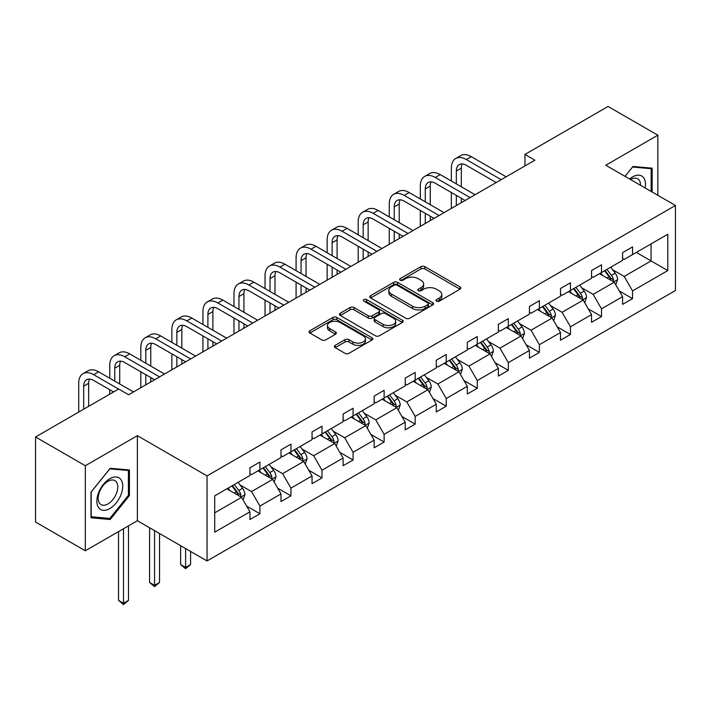 <?xml version="1.0" encoding="UTF-8"?>
<svg xmlns="http://www.w3.org/2000/svg" width="711" height="711" viewBox="0 0 711 711"><rect width="100%" height="100%" fill="white"/><g stroke="black" fill="none" stroke-linecap="round" stroke-linejoin="round"><path stroke-width="1.07" d="M436.527 301.18A1.937 1.12 0 0 0 439.265 301.18L460.026 289.199A2.764 1.6 0 0 0 460.835 288.071A2.764 1.6 0 0 0 460.026 286.942L424.849 266.634A2.764 1.6 0 0 0 420.948 266.634L400.186 278.623A1.937 1.12 0 0 0 399.618 279.405A1.937 1.12 0 0 0 400.186 280.196A1.937 1.12 0 0 0 402.915 280.196L405.608 278.65A8.843 5.101 0 0 1 418.112 278.65L421.045 280.338A8.843 5.101 0 0 1 423.632 283.947A8.843 5.101 0 0 1 421.045 287.555L418.352 289.11A1.937 1.12 0 0 0 417.784 289.901A1.937 1.12 0 0 0 418.352 290.692A1.937 1.12 0 0 0 421.09 290.692L423.774 289.137A8.843 5.101 0 0 1 436.278 289.137L439.211 290.835A8.843 5.101 0 0 1 441.807 294.443A8.843 5.101 0 0 1 439.211 298.051L436.527 299.598A1.937 1.12 0 0 0 435.959 300.389A1.937 1.12 0 0 0 436.527 301.18L436.527 299.598M335.165 345.377A2.764 1.6 0 0 0 334.357 346.506A2.764 1.6 0 0 0 335.165 347.635L345.031 353.331A2.764 1.6 0 0 0 348.941 353.331L371.995 340.018A2.764 1.6 0 0 0 372.804 338.889A2.764 1.6 0 0 0 371.995 337.761L336.827 317.453A2.764 1.6 0 0 0 332.917 317.453L309.863 330.766A2.764 1.6 0 0 0 309.054 331.895A2.764 1.6 0 0 0 309.863 333.024L321.781 339.902A2.764 1.6 0 0 0 325.691 339.902L335.556 334.206A2.764 1.6 0 0 0 336.365 333.077A2.764 1.6 0 0 0 335.556 331.948L329.646 328.535A7.394 4.266 0 0 1 327.478 325.522A7.394 4.266 0 0 1 332.046 321.576A7.394 4.266 0 0 1 340.098 322.501L363.25 335.868A7.394 4.266 0 0 1 365.418 338.889A7.394 4.266 0 0 1 360.85 342.835A7.394 4.266 0 0 1 352.798 341.902L348.941 339.68A2.764 1.6 0 0 0 345.031 339.68L335.165 345.377L335.165 347.635M137.374 435.674L85.32 465.732L35.55 436.998L35.55 522.043L85.32 550.776L137.374 520.728L207.043 560.952L207.043 475.899L137.374 435.674L137.374 520.728M657.835 195.294L657.835 135.188L605.781 165.245L675.45 205.47L207.043 475.899M657.835 135.188L608.065 106.454L524.958 154.438L524.958 165.93M35.55 436.998L118.657 389.015L128.611 394.756L534.912 160.188L524.958 154.438M405.803 318.244A2.764 1.6 0 0 0 409.705 318.244L432.768 304.93A2.764 1.6 0 0 0 433.577 303.801A2.764 1.6 0 0 0 432.768 302.673L397.591 282.374A2.764 1.6 0 0 0 393.69 282.374L370.627 295.678A2.764 1.6 0 0 0 369.818 296.807A2.764 1.6 0 0 0 370.627 297.936L405.803 318.244M364.663 301.597A1.937 1.12 0 0 1 366.627 301.873L366.627 299.571L402.382 320.217A2.764 1.6 0 0 1 403.19 321.345A2.764 1.6 0 0 1 402.382 322.474L379.327 335.788A2.764 1.6 0 0 1 375.417 335.788L340.24 315.48L340.24 313.222A2.764 1.6 0 0 0 339.431 314.351A2.764 1.6 0 0 0 340.24 315.48M340.24 313.222L350.114 307.525A2.764 1.6 0 0 1 354.016 307.525L368.28 315.764A2.764 1.6 0 0 0 372.191 315.764L378.741 311.987A2.764 1.6 0 0 0 379.55 310.858A2.764 1.6 0 0 0 378.741 309.729L363.89 301.153A1.937 1.12 0 0 1 363.321 300.362A1.937 1.12 0 0 1 364.512 299.331A1.937 1.12 0 0 1 366.627 299.571M85.32 465.732L85.32 550.776M214.713 495.843L249.943 475.499L249.943 467.794L259.897 462.052L259.897 469.749L280.996 457.564L280.996 449.867L290.95 444.117L290.95 451.823L312.058 439.638L312.058 431.941L322.003 426.191L322.003 433.897L343.111 421.712L343.111 414.006L353.065 408.265L353.065 415.962L374.164 403.777L374.164 396.08L384.118 390.33L384.118 398.036L405.217 385.851L405.217 378.154L415.171 372.404L415.171 380.109L436.27 367.925L436.27 360.219L446.224 354.478L446.224 362.175L467.323 349.99L467.323 342.293L477.277 336.543L477.277 344.248L498.384 332.064L498.384 324.367L508.329 318.617L508.329 326.322L529.437 314.138L529.437 306.432L539.391 300.691L539.391 308.387L560.49 296.203L560.49 288.506L570.444 282.756L570.444 290.461L591.543 278.277L591.543 270.58L601.497 264.83L601.497 272.526L622.596 260.35L622.596 252.645L632.55 246.904L632.55 254.6L667.789 234.257L667.789 270.58L632.55 290.923L632.55 298.62L622.596 304.37L622.596 296.665L601.497 308.85L601.497 316.546L591.543 322.296L591.543 314.6L570.444 326.776L570.444 334.481L560.49 340.222L560.49 332.526L539.391 344.711L539.391 352.407L529.437 358.157L529.437 350.452L508.329 362.637L508.329 370.333L498.384 376.083L498.384 368.387L477.277 380.563L477.277 388.268L467.323 394.01L467.323 386.313L446.224 398.498L446.224 406.194L436.27 411.945L436.27 404.239L415.171 416.424L415.171 424.12L405.217 429.871L405.217 422.174L384.118 434.35L384.118 442.055L374.164 447.797L374.164 440.1L353.065 452.285L353.065 459.981L343.111 465.732L343.111 458.026L322.003 470.211L322.003 477.908L312.058 483.658L312.058 475.961L290.95 488.137L290.95 495.843L280.996 501.584L280.996 493.887L259.897 506.072L259.897 513.769L249.943 519.519L249.943 511.813L214.713 532.157L214.713 495.843M207.043 560.952L675.45 290.515L675.45 205.47M257.906 470.904L272.642 479.41L251.534 491.585L240.016 484.938M251.534 491.585L259.897 506.072M272.642 479.41L280.996 493.887M249.943 473.659L251.534 474.575L259.897 469.749M288.959 452.969L303.695 461.475L282.596 473.659L271.069 467.003M282.596 473.659L290.95 488.137M303.695 461.475L312.058 475.961M280.996 455.733L282.596 456.649L290.95 451.823M320.012 435.043L334.748 443.548L313.649 455.733L302.122 449.076M313.649 455.733L322.003 470.211M334.748 443.548L343.111 458.026M312.058 437.798L313.649 438.723L322.003 433.897M351.074 417.117L365.801 425.622L344.702 437.798L333.175 431.15M344.702 437.798L353.065 452.285M365.801 425.622L374.164 440.1M343.111 419.872L344.702 420.788L353.065 415.962M382.127 399.182L396.854 407.687L375.755 419.872L364.236 413.215M375.755 419.872L384.118 434.35M396.854 407.687L405.217 422.174M374.164 401.946L375.755 402.861L384.118 398.036M413.18 381.256L427.906 389.761L406.808 401.946L395.289 395.289M406.808 401.946L415.171 416.424M427.906 389.761L436.27 404.239M405.217 384.011L406.808 384.935L415.171 380.109M444.233 363.33L458.968 371.826L437.86 384.011L426.342 377.363M437.86 384.011L446.224 398.498M458.968 371.826L467.323 386.313M436.27 366.085L437.86 367L446.224 362.175M475.286 345.395L490.021 353.9L468.922 366.085L457.395 359.428M468.922 366.085L477.277 380.563M490.021 353.9L498.384 368.387M467.323 348.159L468.922 349.074L477.277 344.248M506.339 327.469L521.074 335.974L499.975 348.159L488.448 341.502M499.975 348.159L508.329 362.637M521.074 335.974L529.437 350.452M498.384 330.224L499.975 331.148L508.329 326.322M537.4 309.543L552.127 318.039L531.028 330.224L519.501 323.576M531.028 330.224L539.391 344.711M552.127 318.039L560.49 332.526M529.437 312.298L531.028 313.213L539.391 308.387M568.453 291.608L583.18 300.113L562.081 312.298L550.563 305.641M562.081 312.298L570.444 326.776M583.18 300.113L591.543 314.6M560.49 294.372L562.081 295.287L570.444 290.461M599.506 273.682L614.233 282.187L593.134 294.372L581.616 287.715M593.134 294.372L601.497 308.85M614.233 282.187L622.596 296.665M591.543 276.437L593.134 277.361L601.497 272.526M636.336 252.414L651.063 260.919L624.187 276.437L612.669 269.789M624.187 276.437L632.55 290.923M667.789 270.58L651.063 260.919L651.063 243.917L667.789 234.257M622.596 258.511L624.187 259.426L632.55 254.6M214.713 512.853L241.58 497.336L226.853 488.83M241.58 497.336L249.943 511.813M619.317 290.977L632.55 298.62M588.255 308.903L601.497 316.546M557.202 326.838L570.444 334.481M526.149 344.764L539.391 352.407M495.096 362.69L508.329 370.333M464.043 380.625L477.277 388.268M432.99 398.551L446.224 406.194M401.928 416.477L415.171 424.12M370.875 434.412L384.118 442.055M339.822 452.338L353.065 459.981M308.77 470.264L322.003 477.908M277.717 488.199L290.95 495.843M246.664 506.125L259.897 513.769M652.156 192.023L652.156 168.178L632.95 166.463L625.005 176.346M129.411 495.603L129.411 469.989L110.196 468.273L90.99 492.172L90.99 517.786L110.196 519.501L129.411 495.603L128.415 495.025M437.301 301.455L439.211 300.353A8.843 5.101 0 0 0 441.807 296.736L441.807 294.443M423.632 283.947L423.632 286.249A8.843 5.101 0 0 1 421.045 289.857L419.126 290.959M459.99 289.217L424.849 268.936A2.764 1.6 0 0 0 420.948 268.936L400.96 280.472M432.732 304.957L397.591 284.667A2.764 1.6 0 0 0 393.69 284.667L370.662 297.962M427.88 304.592A1.937 1.12 0 0 0 428.449 303.801A1.937 1.12 0 0 0 427.88 303.01L397.005 285.191A1.937 1.12 0 0 0 394.267 285.191L391.441 286.826A8.843 5.101 0 0 0 388.846 290.435A8.843 5.101 0 0 0 391.441 294.043L412.54 306.228A8.843 5.101 0 0 0 425.045 306.228L427.88 304.592L427.88 306.894A1.937 1.12 0 0 0 428.449 306.103L428.449 303.801M388.846 290.435L388.846 292.736A8.843 5.101 0 0 0 391.441 296.345L391.441 294.043M427.88 306.894L425.045 308.53A8.843 5.101 0 0 1 412.54 308.53L391.441 296.345M340.285 315.497L350.114 309.827L350.114 307.525M379.55 310.858L379.55 313.151A2.764 1.6 0 0 1 378.741 314.28L372.191 318.057A2.764 1.6 0 0 1 368.28 318.057L354.016 309.827A2.764 1.6 0 0 0 350.114 309.827M366.627 301.873L402.346 322.492M383.087 324.305A7.394 4.266 0 0 0 391.139 325.229A7.394 4.266 0 0 0 395.707 321.292A7.394 4.266 0 0 0 393.539 318.27L385.38 313.56A2.764 1.6 0 0 0 381.469 313.56L374.928 317.337A2.764 1.6 0 0 0 374.119 318.466A2.764 1.6 0 0 0 374.928 319.595L383.087 324.305L383.087 326.607A7.394 4.266 0 0 0 391.139 327.531A7.394 4.266 0 0 0 395.707 323.585L395.707 321.292M374.119 318.466L374.119 320.768A2.764 1.6 0 0 0 374.928 321.896L374.928 319.595M383.087 326.607L374.928 321.896M365.418 338.889L365.418 341.191A7.394 4.266 0 0 1 360.85 345.128A7.394 4.266 0 0 1 352.798 344.204L348.941 341.973A2.764 1.6 0 0 0 345.031 341.973L335.201 347.652M327.478 325.522L327.478 327.815A7.394 4.266 0 0 0 329.646 330.837L329.646 328.535M335.521 334.232L329.646 330.837M371.96 340.036L336.827 319.754A2.764 1.6 0 0 0 332.917 319.754L309.898 333.041M108.17 518.328L110.196 519.501M615.753 284.809L617.583 279.521A7.457 4.31 -120 0 0 615.202 273.166L610.731 267.203M602.715 275.53L600.777 272.944M613.14 281.547L613.549 279.841A7.457 4.31 -120 0 0 611.416 275.353L606.945 269.38M605.079 270.464L609.994 277.032A3.804 2.195 60 0 1 610.687 278.179L613.549 279.841M604.563 270.767L609.025 276.73A7.457 4.31 60 0 1 610.891 280.25M451.361 181.021L451.361 168.151A21.117 12.194 60 0 1 455.733 158.482L460.71 155.611A21.117 12.194 60 0 1 471.269 156.66L506.143 176.79M455.733 158.482A21.117 12.194 60 0 1 466.292 159.531L501.166 179.67M496.189 182.54L466.292 165.281A14.078 8.123 -120 0 0 459.253 164.579A14.078 8.123 -120 0 0 456.338 171.022L456.338 183.9M462.194 163.93A14.078 8.123 -120 0 0 461.315 168.151L461.315 186.771M456.338 195.392L456.338 205.55M461.315 198.262L461.315 202.679M451.361 208.421L451.361 192.512M584.7 302.735L586.522 297.447A7.457 4.31 -120 0 0 584.149 291.092L579.678 285.129M571.662 293.465L569.724 290.879M582.078 299.482L582.496 297.767A7.457 4.31 -120 0 0 580.363 293.279L575.892 287.315M574.026 288.39L578.941 294.958A3.804 2.195 60 0 1 579.634 296.114L582.496 297.767M573.501 288.693L577.972 294.656A7.457 4.31 60 0 1 579.829 298.185M553.638 320.661L555.469 315.373A7.457 4.31 -120 0 0 553.087 309.027L548.625 303.055M540.609 311.391L538.671 308.805M551.025 317.408L551.443 315.693A7.457 4.31 -120 0 0 549.31 311.205L544.839 305.241M542.973 306.317L547.888 312.884A3.804 2.195 60 0 1 548.581 314.04L551.443 315.693M542.449 306.619L546.919 312.582A7.457 4.31 60 0 1 548.776 316.111M420.308 198.956L420.308 186.078A21.117 12.194 60 0 1 424.68 176.417L429.657 173.537A21.117 12.194 60 0 1 440.216 174.586L475.09 194.725M424.68 176.417A21.117 12.194 60 0 1 435.239 177.457L470.113 197.596M465.136 200.466L435.239 183.207A14.078 8.123 -120 0 0 428.2 182.514A14.078 8.123 -120 0 0 425.285 188.957L425.285 201.826M431.142 181.856A14.078 8.123 -120 0 0 430.262 186.078L430.262 204.697M425.285 213.318L425.285 223.476M430.262 216.188L430.262 220.606M420.308 226.356L420.308 210.447M389.255 216.882L389.255 204.013A21.117 12.194 60 0 1 393.627 194.343L398.604 191.472A21.117 12.194 60 0 1 409.163 192.512L444.037 212.651M393.627 194.343A21.117 12.194 60 0 1 404.186 195.392L439.06 215.522M434.083 218.401L404.186 201.133A14.078 8.123 -120 0 0 397.147 200.44A14.078 8.123 -120 0 0 394.232 206.883L394.232 219.752M400.089 199.791A14.078 8.123 -120 0 0 399.209 204.013L399.209 222.632M394.232 231.244L394.232 241.411M399.209 234.123L399.209 238.532M389.255 244.282L389.255 228.373M645.153 187.98A18.299 10.567 120 0 0 629.608 179.003M640.531 185.313A13.856 7.999 120 0 0 637.66 178.808A13.856 7.999 120 0 0 630.595 179.572M625.049 176.372L632.55 167.032L651.16 168.694L651.16 191.446M649.934 167.983L651.16 168.694M121.003 494.66A18.299 10.567 120 0 0 116.275 476.983A18.299 10.567 120 0 0 98.598 492.652A18.299 10.567 120 0 0 103.335 510.329A18.299 10.567 120 0 0 121.003 494.66M116.471 493.363A13.856 7.999 120 0 0 114.915 480.609A13.856 7.999 120 0 0 99.504 491.852A13.856 7.999 120 0 0 101.06 504.606A13.856 7.999 120 0 0 116.471 493.363M91.186 516.808L91.186 491.994L109.805 468.842L128.415 470.504L128.415 495.318L109.805 518.47L90.99 516.693M127.18 469.793L128.415 470.504M522.585 338.596L524.416 333.308A7.457 4.31 -120 0 0 522.034 326.953L517.564 320.99M509.556 329.317L507.61 326.731M519.972 335.334L520.39 333.628A7.457 4.31 -120 0 0 518.257 329.14L513.786 323.167M511.92 324.252L516.835 330.819A3.804 2.195 60 0 1 517.528 331.966L520.39 333.628M511.396 324.554L515.866 330.517A7.457 4.31 60 0 1 517.724 334.037M358.193 234.808L358.193 221.939A21.117 12.194 60 0 1 362.574 212.269L367.543 209.398A21.117 12.194 60 0 1 378.101 210.447L412.984 230.577M362.574 212.269A21.117 12.194 60 0 1 373.124 213.318L408.007 233.457M403.03 236.328L373.124 219.068A14.078 8.123 -120 0 0 366.085 218.366A14.078 8.123 -120 0 0 363.17 224.809L363.17 237.687M369.036 217.717A14.078 8.123 -120 0 0 368.147 221.939L368.147 240.558M363.17 249.179L363.17 259.337M368.147 252.05L368.147 256.467M358.193 262.208L358.193 246.299M491.532 356.522L493.363 351.234A7.457 4.31 -120 0 0 490.981 344.879L486.511 338.916M478.494 347.252L476.557 344.666M488.919 353.269L489.337 351.554A7.457 4.31 -120 0 0 487.204 347.066L482.733 341.102M480.858 342.178L485.782 348.745A3.804 2.195 60 0 1 486.475 349.901L489.337 351.554M480.343 342.48L484.813 348.443A7.457 4.31 60 0 1 486.671 351.972M327.14 252.743L327.14 239.865A21.117 12.194 60 0 1 331.513 230.204L336.49 227.324A21.117 12.194 60 0 1 347.048 228.373L381.923 248.512M331.513 230.204A21.117 12.194 60 0 1 342.071 231.244L376.946 251.383M371.969 254.254L342.071 236.994A14.078 8.123 -120 0 0 335.032 236.301A14.078 8.123 -120 0 0 332.117 242.744L332.117 255.613M337.974 235.652A14.078 8.123 -120 0 0 337.094 239.865L337.094 258.484M332.117 267.105L332.117 277.263M337.094 269.976L337.094 274.393M327.14 280.143L327.14 264.234M460.479 374.448L462.31 369.16A7.457 4.31 -120 0 0 459.928 362.814L455.458 356.842M447.441 365.178L445.504 362.592M457.866 371.195L458.284 369.48A7.457 4.31 -120 0 0 456.142 364.992L451.681 359.028M449.805 360.104L454.729 366.672A3.804 2.195 60 0 1 455.413 367.827L458.284 369.48M449.29 360.406L453.76 366.378A7.457 4.31 60 0 1 455.618 369.898M296.087 270.669L296.087 257.8A21.117 12.194 60 0 1 300.46 248.13L305.437 245.259A21.117 12.194 60 0 1 315.995 246.299L350.87 266.438M300.46 248.13A21.117 12.194 60 0 1 311.018 249.179L345.893 269.309M340.916 272.189L311.018 254.92A14.078 8.123 -120 0 0 303.979 254.227A14.078 8.123 -120 0 0 301.064 260.67L301.064 273.539M306.921 253.578A14.078 8.123 -120 0 0 306.041 257.8L306.041 276.419M301.064 285.031L301.064 295.198M306.041 287.911L306.041 292.319M296.087 298.069L296.087 282.16M429.426 392.383L431.257 387.095A7.457 4.31 -120 0 0 428.875 380.74L424.405 374.777M416.388 383.105L414.451 380.518M426.813 389.121L427.222 387.415A7.457 4.31 -120 0 0 425.089 382.927L420.619 376.954M418.752 378.039L423.667 384.607A3.804 2.195 60 0 1 424.36 385.753L427.222 387.415M418.237 378.341L422.698 384.304A7.457 4.31 60 0 1 424.565 387.824M265.034 288.595L265.034 275.726A21.117 12.194 60 0 1 269.407 266.056L274.384 263.186A21.117 12.194 60 0 1 284.942 264.234L319.817 284.364M269.407 266.056A21.117 12.194 60 0 1 279.965 267.105L314.84 287.244M309.863 290.115L279.965 272.855A14.078 8.123 -120 0 0 272.926 272.153A14.078 8.123 -120 0 0 270.011 278.596L270.011 291.474M275.868 271.504A14.078 8.123 -120 0 0 274.988 275.726L274.988 294.345M270.011 302.966L270.011 313.124M274.988 305.837L274.988 310.254M265.034 315.995L265.034 300.086M398.373 410.309L400.195 405.021A7.457 4.31 -120 0 0 397.822 398.667L393.352 392.703M385.335 401.04L383.398 398.453M395.751 407.056L396.169 405.341A7.457 4.31 -120 0 0 394.036 400.853L389.566 394.889M387.699 395.965L392.614 402.533A3.804 2.195 60 0 1 393.307 403.688L396.169 405.341M387.175 396.267L391.645 402.23A7.457 4.31 60 0 1 393.503 405.759M233.981 306.53L233.981 293.652A21.117 12.194 60 0 1 238.354 283.991L243.331 281.112A21.117 12.194 60 0 1 253.889 282.16L288.764 302.299M238.354 283.991A21.117 12.194 60 0 1 248.912 285.031L283.787 305.17M278.81 308.041L248.912 290.781A14.078 8.123 -120 0 0 241.873 290.088A14.078 8.123 -120 0 0 238.958 296.531L238.958 309.401M244.815 289.439A14.078 8.123 -120 0 0 243.935 293.652L243.935 312.271M238.958 320.892L238.958 331.05M243.935 323.763L243.935 328.18M233.981 333.93L233.981 318.021M367.311 428.235L369.142 422.947A7.457 4.31 -120 0 0 366.76 416.602L362.299 410.629M354.282 418.966L352.345 416.379M364.699 424.982L365.116 423.267A7.457 4.31 -120 0 0 362.983 418.779L358.513 412.815M356.646 413.891L361.561 420.459A3.804 2.195 60 0 1 362.255 421.614L365.116 423.267M356.122 414.193L360.593 420.165A7.457 4.31 60 0 1 362.45 423.685M202.928 324.456L202.928 311.587A21.117 12.194 60 0 1 207.301 301.917L212.278 299.047A21.117 12.194 60 0 1 222.836 300.086L257.711 320.226M207.301 301.917A21.117 12.194 60 0 1 217.859 302.966L252.734 323.096M247.757 325.976L217.859 308.707A14.078 8.123 -120 0 0 210.82 308.014A14.078 8.123 -120 0 0 207.905 314.458L207.905 327.327M213.762 307.365A14.078 8.123 -120 0 0 212.882 311.587L212.882 330.206M207.905 338.818L207.905 348.985M212.882 341.698L212.882 346.106M202.928 351.856L202.928 335.947M336.259 446.17L338.089 440.882A7.457 4.31 -120 0 0 335.708 434.528L331.237 428.564M323.229 436.892L321.283 434.305M333.646 442.909L334.063 441.202A7.457 4.31 -120 0 0 331.93 436.714L327.46 430.742M325.594 431.826L330.508 438.394A3.804 2.195 60 0 1 331.202 439.54L334.063 441.202M325.069 432.128L329.54 438.092A7.457 4.31 60 0 1 331.397 441.611M305.206 464.096L307.036 458.808A7.457 4.31 -120 0 0 304.655 452.454L300.184 446.49M292.168 454.827L290.23 452.24M302.593 460.844L303.01 459.128A7.457 4.31 -120 0 0 300.877 454.64L296.407 448.677M294.532 449.752L299.455 456.32A3.804 2.195 60 0 1 300.149 457.475L303.01 459.128M294.016 450.054L298.487 456.018A7.457 4.31 60 0 1 300.344 459.546M185.607 548.572L185.607 567.422L190.584 564.552L190.584 551.443M190.584 564.552L185.607 568.684L180.63 564.552L180.63 545.701M180.63 564.552L185.607 567.422L185.607 568.684M274.153 482.022L275.984 476.734A7.457 4.31 -120 0 0 273.602 470.389L269.131 464.416M261.115 472.753L259.177 470.167M271.54 478.77L271.958 477.054A7.457 4.31 -120 0 0 269.816 472.566L265.345 466.603M263.479 467.678L268.403 474.246A3.804 2.195 60 0 1 269.087 475.401L271.958 477.054M262.963 467.98L267.434 473.953A7.457 4.31 60 0 1 269.291 477.472M154.554 530.646L154.554 585.349L159.531 582.478L159.531 533.517M159.531 582.478L154.554 586.611L149.577 582.478L149.577 527.766M149.577 582.478L154.554 585.349L154.554 586.611M171.866 342.382L171.866 329.513A21.117 12.194 60 0 1 176.248 319.843L181.216 316.973A21.117 12.194 60 0 1 191.774 318.021L226.658 338.152M176.248 319.843A21.117 12.194 60 0 1 186.797 320.892L221.681 341.031M216.704 343.902L186.797 326.642A14.078 8.123 -120 0 0 179.759 325.94A14.078 8.123 -120 0 0 176.843 332.384L176.843 345.262M182.709 325.291A14.078 8.123 -120 0 0 181.82 329.513L181.82 348.132M176.843 356.753L176.843 366.912M181.82 359.624L181.82 364.041M171.866 369.782L171.866 353.882M140.814 360.317L140.814 347.439A21.117 12.194 60 0 1 145.186 337.778L150.163 334.908A21.117 12.194 60 0 1 160.722 335.947L195.596 356.087M145.186 337.778A21.117 12.194 60 0 1 155.745 338.818L190.619 358.957M185.642 361.828L155.745 344.568A14.078 8.123 -120 0 0 148.706 343.875A14.078 8.123 -120 0 0 145.791 350.319L145.791 363.188M151.647 343.226A14.078 8.123 -120 0 0 150.768 347.439L150.768 366.058M145.791 374.679L145.791 384.838M150.768 377.55L150.768 381.967M140.814 387.717L140.814 371.809M109.761 378.243L109.761 365.374A21.117 12.194 60 0 1 114.133 355.704L119.11 352.834A21.117 12.194 60 0 1 129.669 353.882L164.543 374.013M114.133 355.704A21.117 12.194 60 0 1 124.692 356.753L159.566 376.883M154.589 379.763L124.692 362.494A14.078 8.123 -120 0 0 117.653 361.801A14.078 8.123 -120 0 0 114.738 368.245L114.738 381.114M120.594 361.152A14.078 8.123 -120 0 0 119.715 365.374L119.715 383.993M109.761 394.152L109.761 389.735M243.1 499.957L244.931 494.669A7.457 4.31 -120 0 0 242.549 488.315L238.078 482.351M230.062 490.679L228.124 488.093M240.487 496.696L240.896 494.989A7.457 4.31 -120 0 0 238.763 490.501L234.292 484.529M232.426 485.613L237.341 492.181A3.804 2.195 60 0 1 238.034 493.336L240.896 494.989M231.91 485.915L236.372 491.879A7.457 4.31 60 0 1 238.238 495.398M123.501 528.735L123.501 603.284L128.478 600.404L128.478 525.864M128.478 600.404L123.501 604.546L118.524 600.404L118.524 531.606M118.524 600.404L123.501 603.284L123.501 604.546M78.708 412.078L78.708 383.3A21.117 12.194 60 0 1 83.08 373.63L88.057 370.76A21.117 12.194 60 0 1 98.616 371.809L133.49 391.939M83.08 373.63A21.117 12.194 60 0 1 93.639 374.679L118.559 389.068M113.582 391.939L93.639 380.429A14.078 8.123 -120 0 0 86.6 379.727A14.078 8.123 -120 0 0 83.685 386.171L83.685 409.207M89.542 379.079A14.078 8.123 -120 0 0 88.662 383.3L88.662 406.328M439.211 300.353L439.211 298.051M418.352 290.692L418.352 289.11M421.045 289.857L421.045 287.555M400.186 280.196L400.186 278.623M420.948 268.936L420.948 266.634M424.849 268.936L424.849 266.634M460.026 289.199L460.026 286.942M370.627 297.936L370.627 295.678M393.69 284.667L393.69 282.374M397.591 284.667L397.591 282.374M432.768 304.93L432.768 302.673M412.54 308.53L412.54 306.228M425.045 308.53L425.045 306.228M354.016 309.827L354.016 307.525M368.28 318.057L368.28 315.764M372.191 318.057L372.191 315.764M378.741 314.28L378.741 311.987M402.382 322.474L402.382 320.217M345.031 341.973L345.031 339.68M348.941 341.973L348.941 339.68M352.798 344.204L352.798 341.902M335.556 334.206L335.556 331.948M309.863 333.024L309.863 330.766M332.917 319.754L332.917 317.453M336.827 319.754L336.827 317.453M371.995 340.018L371.995 337.761M613.7 281.876L617.53 279.663M611.416 275.353L615.202 273.166M606.91 277.957L609.025 276.73M471.269 156.66L466.292 159.531M461.315 168.151L456.338 171.022M582.647 299.802L586.477 297.589M580.363 293.279L584.149 291.092M575.857 295.883L577.972 294.656M551.594 317.737L555.424 315.524M549.31 311.205L553.087 309.027M544.795 313.809L546.919 312.582M440.216 174.586L435.239 177.457M430.262 186.078L425.285 188.957M409.163 192.512L404.186 195.392M399.209 204.013L394.232 206.883M520.532 335.663L524.371 333.45M518.257 329.14L522.034 326.953M513.742 331.744L515.866 330.517M378.101 210.447L373.124 213.318M368.147 221.939L363.17 224.809M489.479 353.589L493.31 351.376M487.204 347.066L490.981 344.879M482.689 349.67L484.813 348.443M347.048 228.373L342.071 231.244M337.094 239.865L332.117 242.744M458.426 371.524L462.257 369.311M456.142 364.992L459.928 362.814M451.636 367.596L453.76 366.378M315.995 246.299L311.018 249.179M306.041 257.8L301.064 260.67M427.373 389.45L431.204 387.237M425.089 382.927L428.875 380.74M420.583 385.531L422.698 384.304M284.942 264.234L279.965 267.105M274.988 275.726L270.011 278.596M396.32 407.376L400.151 405.163M394.036 400.853L397.822 398.667M389.53 403.457L391.645 402.23M253.889 282.16L248.912 285.031M243.935 293.652L238.958 296.531M365.267 425.311L369.098 423.098M362.983 418.779L366.76 416.602M358.468 421.383L360.593 420.165M222.836 300.086L217.859 302.966M212.882 311.587L207.905 314.458M334.206 443.237L338.045 441.024M331.93 436.714L335.708 434.528M327.416 439.318L329.54 438.092M303.153 461.163L306.983 458.95M300.877 454.64L304.655 452.454M296.363 457.244L298.487 456.018M272.1 479.098L275.93 476.885M269.816 472.566L273.602 470.389M265.31 475.17L267.434 473.953M191.774 318.021L186.797 320.892M181.82 329.513L176.843 332.384M160.722 335.947L155.745 338.818M150.768 347.439L145.791 350.319M129.669 353.882L124.692 356.753M119.715 365.374L114.738 368.245M241.047 497.025L244.877 494.812M238.763 490.501L242.549 488.315M234.257 493.105L236.372 491.879M98.616 371.809L93.639 374.679M88.662 383.3L83.685 386.171"/></g></svg>
